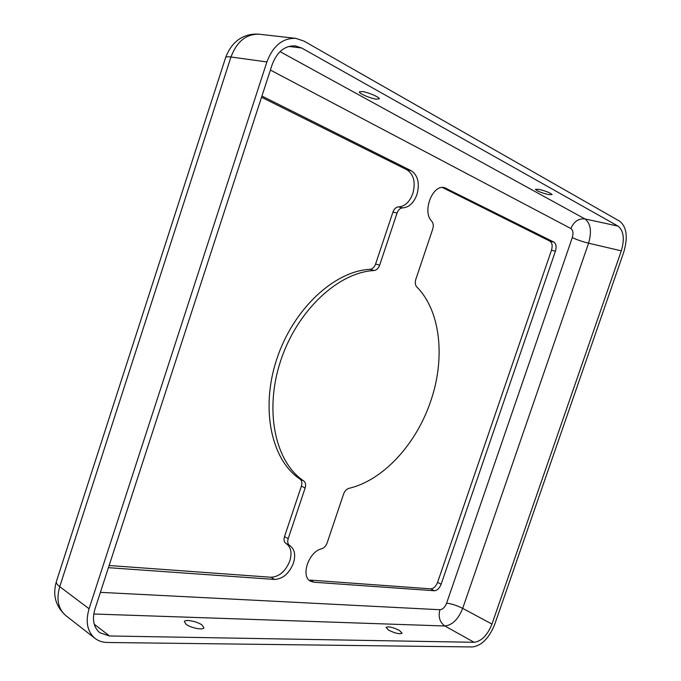 <?xml version="1.0" encoding="UTF-8"?>
<svg xmlns="http://www.w3.org/2000/svg" width="681" height="681" viewBox="0 0 681 681"><rect width="100%" height="100%" fill="white"/><g stroke="black" fill="none" stroke-linecap="round" stroke-linejoin="round"><path stroke-width="1.02" d="M186.279 624.46C191.148 628.061 203.33 630.342 203.917 627.788L201.899 624.903C197.013 621.336 184.977 619.072 184.33 621.617L186.279 624.46M376.108 99.145L379.274 98.847C380.015 97.4 368.387 92.352 362.42 91.56L359.347 91.875C358.666 93.357 370.149 98.319 376.108 99.145M388.621 630.138C395.176 633.356 399.662 634.386 402.088 633.228L399.441 630.444C392.92 627.252 388.451 626.231 386.033 627.388L388.621 630.138M548.418 194.57L552.078 194.638C550.588 192.927 546.239 191.174 539.029 189.361L535.436 189.309C536.926 191.012 541.25 192.766 548.418 194.57M430.732 401.083C445.459 358.529 440.786 311.038 416.746 286.888C415.189 285.05 414.882 282.521 415.827 279.321L432.716 229.122C433.678 225.845 433.363 223.223 431.78 221.24C421.88 211.961 432.486 184.04 444.54 187.675L553.891 242.104C556.156 243.747 556.666 246.777 555.424 251.195L441.152 584.204C439.458 588.341 437.185 590.529 434.333 590.75L313.907 582.221L310.451 581.182C300.295 576.305 308.893 551.329 321.628 548.809C324.113 547.975 325.952 546.017 327.135 542.91L343.573 494.065C344.739 490.992 346.527 489.094 348.927 488.345C383.42 480.343 416.491 443.799 430.732 401.083M261.547 97.247L407.059 169.858C413.844 174.54 415.759 182.465 412.805 193.625C409.613 202.036 404.854 206.462 398.513 206.896C396.061 207.067 394.205 208.786 392.954 212.055L375.597 264.007C374.38 267.216 372.533 268.995 370.055 269.335C334.405 270.961 293.205 309.012 276.775 359.108C260.142 409.162 271.566 460.416 300.015 479.075C301.862 480.556 302.313 482.906 301.385 486.115L284.505 536.619C283.577 539.854 284.071 542.136 285.986 543.447L289.672 545.524C294.609 548.937 295.869 554.794 293.443 563.102C289.195 573.496 282.896 578.944 274.562 579.437L108.424 567.673M261.938 96.047L411.222 170.727C417.998 175.417 419.905 183.359 416.934 194.562C413.733 203.006 408.966 207.441 402.624 207.884C400.173 208.054 398.317 209.782 397.066 213.068L379.64 265.181C378.415 268.408 376.567 270.195 374.09 270.536C338.44 272.204 297.18 310.417 280.683 360.683C263.981 410.915 275.345 462.297 303.777 480.956C305.616 482.437 306.067 484.795 305.131 488.013L288.191 538.671C287.263 541.923 287.748 544.204 289.663 545.524L285.986 543.447M286.003 543.464C290.94 546.877 292.2 552.717 289.791 560.991C285.552 571.359 279.27 576.773 270.927 577.25L109.13 565.511M442.42 187.505L549.925 241.159C552.197 242.794 552.717 245.824 551.482 250.233L437.594 582.332C435.908 586.46 433.635 588.631 430.775 588.852L310.281 580.11L313.907 582.221M494.781 624.205L623.762 252.149C628.078 237.328 626.741 227.028 619.753 221.257L303.922 41.064L295.775 38.366C282.692 37.881 273.055 45.738 266.884 61.945L89.075 608.754C85.312 621.813 87.287 631.687 95.008 638.369C98.49 641.034 102.627 642.404 107.419 642.481L472.495 646.95C481.739 645.648 489.171 638.063 494.781 624.205M491.971 624.094L621.31 250.846C624.766 238.937 623.685 230.697 618.067 226.118L301.657 47.993L295.341 45.899C284.82 45.457 277.082 51.739 272.128 64.738L94.982 608.976C91.952 619.463 93.561 627.388 99.801 632.734L109.556 635.969L474.104 642.294C481.501 641.289 487.46 635.22 491.971 624.094L462.697 608.38L588.58 243.194L621.31 250.846M402.624 207.884L398.513 206.896M274.562 579.437L270.927 577.25M100.396 592.351L439.917 609.725C442.718 609.452 444.948 607.273 446.617 603.187L572.304 237.592C573.538 233.208 573.062 230.187 570.874 228.527L270.391 70.066M288.191 538.671L284.505 536.619M305.131 488.013L301.385 486.115M303.777 480.956L300.015 479.075M374.09 270.536L370.055 269.335M379.64 265.181L375.597 264.007M397.066 213.068L392.954 212.055M411.222 170.727L407.059 169.858M441.152 584.204L437.594 582.332M434.333 590.75L430.775 588.852M555.424 251.195L551.482 250.233M553.891 242.104L549.925 241.159M446.438 188.348L442.539 187.496M93.774 613.998L444.889 625.992L474.104 642.294M94.233 624.239L109.556 635.969M439.917 609.725C438.079 616.875 439.739 622.298 444.889 625.992C452.337 625.132 458.279 619.259 462.697 608.38C456.874 605.452 451.52 603.724 446.617 603.187M288.795 46.427L301.657 47.993M570.874 228.527C573.913 221.521 578.612 218.32 584.962 218.924L280.044 51.628M572.304 237.592C576.747 239.721 582.178 241.593 588.58 243.194C591.917 231.549 590.708 223.453 584.962 218.924L618.067 226.118M295.775 38.366L259.444 34.237C246.428 33.727 236.937 41.311 230.97 56.991C227.599 56.549 225.811 56.778 225.59 57.681L56.463 581.268C55.91 582.757 57.008 584.553 59.741 586.656L89.075 608.754M266.884 61.945L230.97 56.991L59.741 586.656C56.131 599.323 58.174 608.984 65.87 615.633L95.008 638.369M65.87 615.633C55.621 606.43 52.454 595.066 56.378 581.54M259.444 34.237C246.088 33.071 232.604 39.123 225.641 57.519"/></g></svg>
